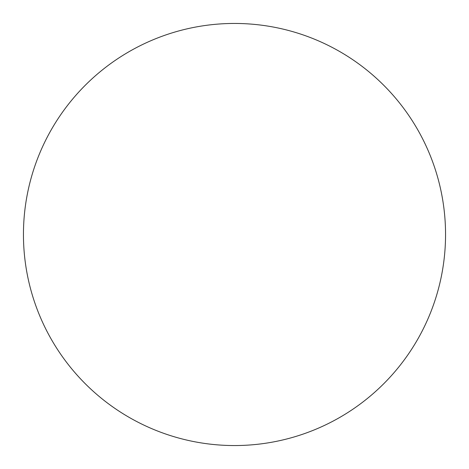 <?xml version="1.0" encoding="UTF-8"?>
<svg xmlns="http://www.w3.org/2000/svg" width="469" height="469" viewBox="0 0 469 469"><rect width="100%" height="100%" fill="white"/><g stroke="black" fill="none" stroke-linecap="round" stroke-linejoin="round"><path stroke-width="0.7" d="M445.55 234.5A211.05 211.05 0 0 0 128.975 51.725A211.05 211.05 0 0 0 128.975 417.275A211.05 211.05 0 0 0 445.55 234.5"/></g></svg>
